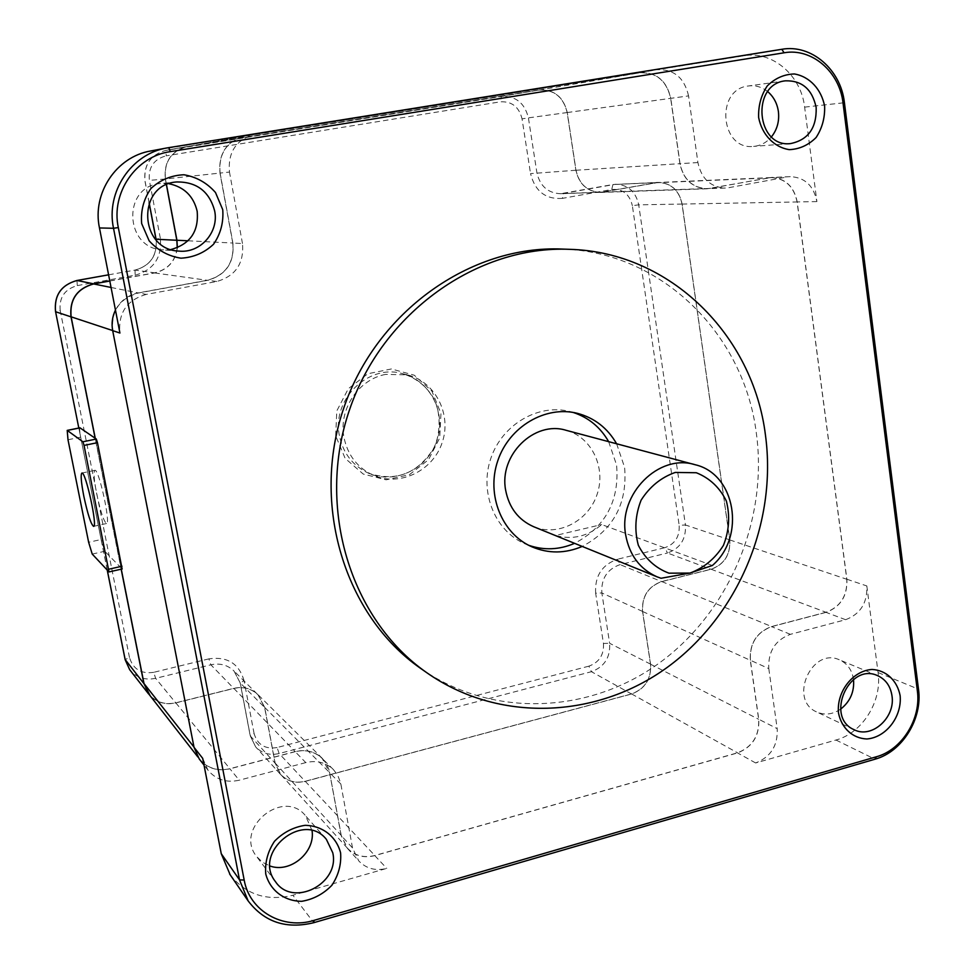 <?xml version="1.0" encoding="UTF-8"?>
<svg xmlns="http://www.w3.org/2000/svg" width="974" height="974" viewBox="0 0 974 974"><rect width="100%" height="100%" fill="white"/><g stroke="black" fill="none" stroke-linecap="round" stroke-linejoin="round"><path stroke-width="0.73" stroke-dasharray="4.87 3.65" d="M79.941 427.805C79.357 428.377 79.6 431.494 80.672 437.168L101.15 539.511L104.778 551.272L120.849 567.635L95.135 438.227M352.503 847.916L340.632 782.852L337.649 775.146L333.412 769.582C325.815 762.423 316.611 760.097 305.775 762.605L295.183 751.684C305.812 749.25 314.858 751.551 322.321 758.576L329.65 772.759L341.119 835.449L352.503 847.916L358.761 860.919C366.285 868.686 375.623 871.182 386.763 868.394L292.87 895.24L313.75 922.695M202.702 758.356L207.986 770.178C216.021 779.699 226.443 783.047 239.251 780.211L229.901 768.815C217.336 771.578 207.109 768.279 199.22 758.929M115.456 310.085C120.423 300.759 128.069 295.012 138.405 292.857L146.197 294.428L216.776 281.498C235.586 276.056 244.157 263.394 242.477 243.537L232.774 243.05L219.978 173.08C218.298 153.649 226.516 141.315 244.608 136.104L639.528 72.721C656.208 71.93 666.618 80.477 670.782 98.337L688.569 95.89L697.908 162.536C701.402 178.741 710.557 187.239 725.362 188.043L710.594 188.299L770.982 177.487C785.275 178.193 794.005 186.351 797.207 201.947L846.881 579.238C847.563 595.832 840.611 606.875 826.025 612.366L845.615 619.707L790.389 634.33C775.219 640.076 768.011 651.496 768.79 668.59L750.394 660.262L758.746 719.25C759.55 735.808 752.488 747.034 737.549 752.926L374.795 855.622C363.85 858.325 354.682 855.866 347.28 848.22L341.119 835.449M750.394 660.262C749.603 643.473 756.688 632.272 771.627 626.647L826.025 612.366M845.615 619.707C860.432 614.095 867.493 602.833 866.823 585.946L878.073 672.559C882.322 701.085 862.477 733.008 835.96 740.021L755.641 762.971C770.799 756.944 777.995 745.5 777.191 728.649L758.746 719.25M710.594 188.299L707.075 188.676C692.514 187.885 683.492 179.545 680.035 163.669L670.782 98.337M688.569 95.89C684.369 77.664 673.777 68.947 656.817 69.751L743.807 55.786C772.394 50.575 801.115 75.266 804.634 107.128L816.894 201.581C813.68 185.693 804.816 177.378 790.291 176.647L767.792 177.84M232.774 243.05C234.43 262.493 226.029 274.887 207.584 280.22L138.405 292.857M150.775 150.958L254.616 134.29C236.158 139.611 227.77 152.2 229.474 172.057L219.978 173.08M146.197 294.428C126.839 300.029 118.085 312.897 119.924 333.035M230.132 874.725C245.838 894.656 266.742 901.498 292.87 895.24M616.615 443.779L624.602 467.374C627.585 503.485 613.462 529.844 582.208 546.438M295.183 751.684L229.901 768.815M220.1 173.068C218.432 153.697 226.613 141.425 244.644 136.226L639.541 72.843C656.147 72.052 666.533 80.562 670.672 98.35L679.925 163.681C683.407 179.63 692.453 187.994 707.075 188.786L770.982 177.597C785.214 178.315 793.92 186.436 797.097 201.959L846.783 579.262C847.465 595.796 840.538 606.79 826.001 612.269L771.615 626.538C756.615 632.187 749.505 643.437 750.284 660.287L758.649 719.275C759.44 735.772 752.403 746.948 737.537 752.817L374.783 855.513C363.874 858.204 354.743 855.744 347.377 848.135L341.241 835.412L329.249 770.434L326.594 763.981L322.406 758.49C314.919 751.429 305.836 749.128 295.159 751.575L229.876 768.705C217.372 771.445 207.182 768.169 199.317 758.856L194.155 747.301L112.801 330.612C110.999 310.986 119.546 298.446 138.43 292.991L207.608 280.342C226.126 274.997 234.564 262.554 232.896 243.025L220.1 173.068L165.422 178.96C163.9 162.013 171.095 151.25 187.032 146.684L539.012 90.107C553.95 89.365 563.337 96.852 567.172 112.546L575.89 170.255C579.116 184.354 587.322 191.744 600.532 192.438L658.229 182.479C671.123 183.1 679.061 190.295 682.044 204.065L729.733 539.913C730.463 554.681 724.242 564.445 711.044 569.218L661.687 581.539C648.1 586.458 641.72 596.429 642.536 611.465L650.498 664.183C651.326 678.915 645.007 688.825 631.554 693.914L305.215 781.282C295.475 783.534 287.306 781.245 280.695 774.415L275.167 763.068L264.709 707.416L258.086 694.73C251.389 688.411 243.281 686.28 233.784 688.338L175.783 702.814C164.667 705.115 155.621 702.108 148.62 693.805M562.339 249.064C661.918 251.864 744.148 334.338 756.348 433.235C768.096 519.459 729.66 611.331 660.031 662.49C590.451 713.516 493.903 718.581 422.46 669.674M242.477 243.537L229.474 172.057M168.989 183.733L160.941 183.514C122.103 185.474 124.088 248.601 162.816 249.868L170.998 249.502M312.057 830.664L305.58 815.81C283.434 787.637 233.87 828.29 256.539 856.414L262.505 862.27L270.042 866.032M853.528 679.499L853.504 679.341C852.006 669.966 847.356 663.477 839.539 659.885C811.659 646.59 788.185 699.953 816.675 711.957C824.686 715.44 832.66 714.514 840.611 709.157M767.707 91.617C761.96 86.99 755.556 85.103 748.519 85.956C714.904 89.097 720.297 150.58 753.608 146.392C760.633 145.747 766.587 142.557 771.469 136.835M728.929 187.653L787.053 177.012M768.79 668.59L777.191 728.649M305.775 762.605L239.251 780.211M608.653 441.648L616.591 465.024C619.574 500.819 605.572 526.922 574.587 543.346M528.699 545.294L524.767 543.723C494.902 530.867 479.184 492.126 490.811 458.425C502.097 424.603 538.123 403.443 569.632 411.454L573.199 412.452M566.223 430.338C591.742 437.046 606.339 467.897 597.05 494.536C588.211 521.333 557.859 536.905 533.545 526.666M166.505 184.731L165.422 178.96M121.275 569.157L95.269 438.324M109.806 281.023L154.683 272.951C167.918 269.688 175.478 261.288 177.353 247.713M166.408 184.78L165.312 178.972C163.778 161.964 171.01 151.165 186.996 146.563L538.999 90.01C553.999 89.255 563.422 96.767 567.27 112.534L575.987 170.243C579.201 184.281 587.383 191.647 600.532 192.328L658.217 182.382C671.159 183.002 679.134 190.222 682.129 204.053L729.818 539.888C730.561 554.717 724.303 564.518 711.057 569.315L661.699 581.636C648.173 586.531 641.817 596.465 642.633 611.441L650.595 664.158C651.423 678.951 645.08 688.898 631.566 694.012L305.239 781.379C295.451 783.644 287.245 781.343 280.609 774.488L275.058 763.092L264.611 707.441L258.013 694.815C251.341 688.521 243.269 686.39 233.809 688.448L175.795 702.924C165.763 705.091 157.228 702.729 150.215 695.85M96.621 493.453C100.492 511.484 103.792 521.504 106.519 523.525C111.048 524.438 98.8 468.336 94.904 470.332C93.382 471.733 93.954 479.439 96.621 493.453M109.782 280.914L154.659 272.83C167.82 269.603 175.344 261.251 177.231 247.761M121.166 569.181L120.849 567.635L122.103 568.901L108.918 571.884M712.359 565.492L601.676 524.548C587.736 536.467 572.371 540.107 555.606 535.481L601.676 524.548M661.029 578.264L555.606 535.481M385.655 374.393C358.529 379.276 338.428 409.433 343.944 437.265C347.633 455.15 357.421 467.812 373.286 475.251C399.657 486.963 432.833 471.014 442.159 442.659C452.009 414.486 435.39 381.613 407.351 374.844L385.655 374.393M650.595 664.158L609.627 643.29L601.847 592.971L595.65 593.215L603.442 643.461L609.627 643.29C610.467 657.413 604.404 666.873 591.425 671.695L279.148 753.535C269.81 755.654 261.969 753.426 255.638 746.863L250.318 735.991L240.261 682.993L264.611 707.441M603.442 643.461C604.111 654.747 599.266 662.308 588.905 666.155L591.425 671.695L631.566 694.012M595.65 593.215C594.651 576.097 601.944 564.774 617.504 559.234L620.085 564.603L661.699 581.636M642.633 611.441L601.847 592.971C601.031 578.69 607.106 569.23 620.085 564.603L667.482 553.001L664.828 547.692L617.504 559.234M588.905 666.155L277.079 747.533L279.148 753.535L305.239 781.379M277.079 747.533C265.135 749.456 257.465 744.781 254.08 733.507L250.318 735.991L275.058 763.092M655.344 182.698L612.877 184.536L611.769 189.492L562.424 198.367L563.398 193.4L615.726 184.232C628.145 184.817 635.815 191.683 638.725 204.844L685.428 524.974L679.17 525.315C679.779 536.625 674.994 544.076 664.828 547.692M729.818 539.888L685.428 524.974C686.183 539.121 680.193 548.459 667.482 553.001L711.057 569.315M254.08 733.507L244.072 680.668L240.261 682.993L233.967 670.964C227.587 664.95 219.893 662.892 210.871 664.804L155.609 678.33C144.992 680.485 136.336 677.575 129.639 669.625M682.129 204.053L638.725 204.844L632.357 205.684L679.17 525.315M244.072 680.668C239.007 663.525 227.271 656.257 208.899 658.862L210.871 664.804L233.809 688.448M611.769 189.492C622.715 188.737 629.581 194.13 632.357 205.684M208.899 658.862L153.734 672.316L155.609 678.33L175.795 702.924M153.734 672.316C141.206 674.142 133.134 669.211 129.493 657.535L125.171 659.556M562.424 198.367C545.647 199.573 535.03 191.318 530.538 173.628L575.987 170.243M603.697 192L560.452 193.716C547.851 193.059 539.998 186.058 536.893 172.715L528.407 117.866L522.052 118.865L530.538 173.628M107.274 570.131L101.15 539.511L88.634 542.274M67.997 439.749L80.672 437.168L78.845 428.024L107.225 570.082M129.493 657.535L60.218 310.548L55.567 311.68M60.218 310.548C58.976 297.52 64.661 289.205 77.299 285.601L76.934 280.5M149.168 202.86L145.053 181.164C143.568 165.044 150.434 154.805 165.629 150.446L501.306 96.487L500.392 101.82C511.837 101.223 519.057 106.909 522.052 118.865M538.999 90.01L501.306 96.487C515.648 95.756 524.682 102.891 528.407 117.866L567.27 112.534M108.601 274.826L135.021 270.09L154.659 272.83M77.299 285.601L135.143 275.204L135.021 270.09C150.191 265.853 157.252 255.821 156.205 239.994M187.544 146.477L166.152 150.361L166.189 155.828L500.392 101.82M135.143 275.204C153.673 269.92 162.074 257.611 160.32 238.289L156.059 239.166M165.312 178.972L149.363 180.397C148.206 167.345 153.807 159.152 166.189 155.828M160.32 238.289L149.363 180.397M340.863 784.021L329.65 772.759M374.795 855.622L386.763 868.394M790.389 634.33L771.627 626.647M755.641 762.971L737.549 752.926M846.881 579.238L866.823 585.946M697.908 162.536L680.035 163.669M816.894 201.581L797.207 201.947M639.528 72.721L656.817 69.751M216.776 281.498L207.584 280.22M255.249 134.181L245.229 135.995M878.073 672.559L918.494 689.202M835.96 740.021L874.993 759.209M743.807 55.786L781.818 49.297M804.634 107.128L844.421 102.72M152.48 150.666L168.782 147.61M187.994 240.797L232.896 243.025M187.568 146.587L245.253 136.129M539.012 90.107L639.541 72.843M567.172 112.546L670.672 98.35M575.89 170.255L679.925 163.681M603.71 192.097L710.606 188.408M655.356 182.808L767.804 177.95M682.044 204.065L797.097 201.959M729.733 539.913L846.783 579.262M711.044 569.218L826.001 612.269M661.687 581.539L771.615 626.538M642.536 611.465L750.284 660.287M650.498 664.183L758.649 719.275M631.554 693.914L737.537 752.817M305.215 781.282L374.783 855.513M275.167 763.068L341.241 835.412M264.709 707.416L329.772 772.735M233.784 688.338L295.159 751.575M175.783 702.814L229.876 768.705M111.06 287.464L138.43 292.991M154.683 272.951L207.608 280.342M335.677 435.816L336.797 410.918L348.29 388.723L367.831 373.748L391.402 368.963L414.267 375.209L431.908 391.122L440.954 413.475L439.724 437.923L428.511 459.716L409.433 474.667L386.167 479.817L363.217 474.046L345.149 458.364L335.677 435.816M339.378 435.512C331.671 399.413 368.391 363.643 402.311 373.602C430.143 380.335 446.664 412.952 436.888 440.893C427.635 469.018 394.701 484.833 368.525 473.206C352.758 465.816 343.043 453.251 339.378 435.512M92.226 554.072L104.778 551.272M280.609 774.488L255.638 746.863L250.208 735.784L240.152 682.811L233.967 670.964L258.013 694.815M600.532 192.328L560.452 193.716L612.877 184.536L658.217 182.382M108.601 274.814L134.984 270.09C150.142 265.865 157.191 255.785 156.108 239.884M149.119 202.994L144.968 181.164C143.495 165.056 150.373 154.817 165.629 150.446L186.996 146.563M333.412 769.582L322.321 758.576M207.986 770.178L204.004 765.077M347.28 848.22L358.761 860.919M725.362 188.043L707.075 188.676M790.291 176.647L770.982 177.487M254.616 134.29L244.608 136.104M177.025 181.943L160.941 183.514M178.912 251.097L162.816 249.868M326.375 839.357L305.58 815.81M275.52 881.714L256.539 856.414M877.671 675.688L839.539 659.885M854.028 729.66L816.675 711.957M785.421 80.83L748.519 85.956M790.523 143.592L753.608 146.392M577.29 413.305L569.632 411.454M531.974 546.852L524.767 543.723M244.644 136.226L187.032 146.684M707.075 188.786L600.532 192.438M770.982 177.597L658.229 182.479M347.377 848.135L280.695 774.415M322.406 758.49L258.086 694.73M199.317 758.856L197.856 756.968M407.351 374.844L402.311 373.602C414.863 377.388 424.822 384.815 432.176 395.87C442.476 412.172 440.053 437.935 432.87 449.647C416.689 474.058 395.237 481.911 368.525 473.206L373.286 475.251M94.904 470.332L81.926 473.047M106.519 523.525L93.638 526.35"/><path stroke-width="1.46" d="M661.029 578.264L657.073 576.839C639.833 569.096 629.362 555.095 625.661 534.86C618.003 494.122 659.008 453.166 695.107 464.72C735.674 473.936 746.011 536.759 712.359 565.492L689.969 573.077L661.029 578.264M689.969 573.077L668.968 573.175C655.502 568.098 645.299 558.82 638.347 545.306C634.305 530.27 635.218 515.234 641.087 500.198C649.707 486.683 661.09 477.43 675.262 472.439L696.337 472.743C709.669 478.1 719.676 487.511 726.336 500.977C730.159 515.83 729.197 530.623 723.451 545.355C715.062 558.674 703.898 567.915 689.969 573.077M222.729 209.641L215.485 192.511C207.012 182.868 196.505 176.951 183.964 174.76C171.29 175.296 160.284 179.886 150.946 188.493C143.689 198.976 140.597 210.664 141.668 223.57L149.144 240.809C157.812 250.403 168.417 256.199 180.957 258.183C193.546 257.465 204.406 252.814 213.537 244.243C220.648 233.894 223.703 222.364 222.729 209.641M214.645 210.822C209.361 191.501 196.833 181.882 177.025 181.943C136.652 183.976 138.661 249.794 178.912 251.097C200.376 253.459 219.199 232.141 214.645 210.822M824.625 106.239C821.447 89.291 809.564 76.532 794.382 73.963C784.107 74.255 775.073 78.249 767.269 85.907C761.071 95.306 758.198 105.862 758.649 117.574C761.985 134.704 774.123 147.317 789.293 149.643C799.496 149.192 808.432 145.15 816.09 137.517C822.178 128.227 825.015 117.805 824.625 106.239M816.163 107.505C812.255 89.267 802.004 80.379 785.421 80.83C750.759 84.068 756.165 147.914 790.523 143.592C808.213 139.939 816.76 127.911 816.163 107.505M900.134 695.667C897.249 680.546 886.206 670.185 872.047 669.455C852.7 670.672 836.374 691.784 838.492 712.992C841.536 728.235 852.786 738.462 866.933 738.974C886.182 737.452 902.107 716.596 900.134 695.667M891.977 695.777C890.467 686.086 885.695 679.389 877.671 675.688C849.036 662.028 824.759 717.339 854.028 729.66C871.657 739.12 895.666 717.534 891.977 695.777M340.608 852.932C336.432 836.569 322.467 825.648 305.069 825.331C293.369 827.145 283.19 832.453 274.534 841.232C267.765 851.483 264.831 862.404 265.744 873.982C270.115 890.504 284.371 901.254 301.745 901.303C313.36 899.343 323.417 893.998 331.903 885.269C338.538 875.151 341.436 864.364 340.608 852.932M332.755 852.749L326.375 839.357C303.474 810.185 252.047 852.627 275.52 881.714C292.93 907.926 340.145 883.674 332.755 852.749M244.182 880.033L239.519 879.887L113.52 228.281L118.317 227.575L244.182 880.033C249.514 911.153 283.105 930.097 314.054 920.357L876.369 756.774C902.07 749.846 921.392 718.629 917.35 690.822L843.034 103.074C839.698 71.881 811.853 47.689 784.082 52.791L170.316 151.64C135.946 156.339 110.817 192.828 118.317 227.575M204.004 765.077L199.22 758.929L194.033 747.326L202.702 758.356L221.256 853.711L239.519 879.887L248.163 900.938C264.38 922.135 286.246 929.391 313.75 922.695L874.993 759.209C902.289 751.843 922.78 718.715 918.494 689.202L844.421 102.72C840.891 69.617 811.33 43.903 781.818 49.297L784.082 52.791M781.818 49.297L167.004 147.926C131.283 153.795 105.703 192.012 113.52 228.281L99.47 227.953L119.924 333.035L112.68 330.636C111.353 323.478 112.278 316.623 115.456 310.085M221.256 853.711L230.132 874.725M167.004 147.926L150.775 150.958C116.466 156.619 91.946 193.217 99.47 227.953M194.033 747.326L112.68 330.636M582.208 546.438C565.273 553.622 548.532 553.768 531.974 546.852C501.866 533.898 486.038 494.792 497.787 460.751C509.171 426.6 545.513 405.233 577.29 413.305C594.42 417.858 607.533 428.012 616.615 443.779M765.467 435.22C777.313 522.709 738.024 615.933 667.141 667.458C596.332 718.849 498.286 723.122 426.454 672.474C350.567 619.367 315.99 507.941 349.349 410.298C382.283 312.52 477.503 245.205 570.009 249.344C670.416 252.169 753.231 335.421 765.467 435.22M422.46 669.674L420.184 668.091C344.93 615.422 310.633 505.056 343.652 408.398C376.268 311.607 470.6 244.973 562.339 249.064L570.009 249.344M170.998 249.502C190.198 244.133 198.927 231.374 197.162 211.212C193.509 196.103 184.123 186.947 168.989 183.733M270.042 866.032C290.471 873.41 315.454 852.238 312.057 830.664M840.611 709.157C850.18 701.609 854.49 691.723 853.528 679.499M771.469 136.835C777.155 129.615 779.48 121.214 778.409 111.62C777.191 103.366 773.624 96.694 767.707 91.617M574.587 543.346C559.319 549.86 544.016 550.517 528.699 545.294M573.199 412.452C588.576 417.517 600.398 427.245 608.653 441.648M657.073 576.839L533.545 526.666C518.338 519.848 509.049 507.71 505.664 490.263C498.688 455.175 534.361 420.208 566.223 430.338L695.107 464.72M177.353 247.713L176.939 240.249L166.505 184.731M197.856 756.968L148.62 693.805L144.006 683.553L121.275 569.157M95.269 438.324L71.126 316.83C69.495 299.651 76.995 288.681 93.626 283.933L109.806 281.023M150.215 695.85L143.896 683.59L121.166 569.181M122.103 568.901L97.461 442.671L96.304 439.031L95.135 438.227L71.005 316.854C69.373 299.602 76.897 288.596 93.601 283.824L109.782 280.914M177.231 247.761L176.83 240.274L166.408 184.78M95.135 438.227L79.941 427.805L67.206 430.386L67.997 439.749L88.634 542.274L92.226 554.072L108.991 571.933L84.044 445.422L82.9 441.782L67.206 430.386M83.813 496.192C87.709 514.248 90.959 524.304 93.577 526.362C97.887 527.324 85.602 471.099 81.926 473.047C80.489 474.435 81.122 482.154 83.813 496.192M148.535 693.878L129.639 669.625L125.22 659.836L107.274 570.131M125.171 659.556L143.896 683.59M55.567 311.68L78.809 428.036L55.579 311.753C54.008 295.414 61.155 284.98 77.007 280.488L108.601 274.826M76.934 280.5L76.97 280.475C61.106 284.98 53.96 295.402 55.542 311.729L71.005 316.854M108.601 274.814L76.97 280.475L93.601 283.824M156.059 239.166L156.205 239.994M176.83 240.274L156.071 239.239L149.168 202.86M314.054 920.357L313.75 922.695M168.782 147.61L170.316 151.64M876.369 756.774L874.993 759.209M917.35 690.822L918.494 689.202M844.421 102.72L843.034 103.074M176.939 240.249L187.994 240.797M144.006 683.553L193.984 747.082M71.126 316.83L112.667 330.563M93.626 283.933L111.06 287.464M67.352 430.435L80.099 427.854M82.9 441.782L96.304 439.031M84.044 445.422L97.461 442.671M108.784 569.218L121.994 566.235M129.639 669.625L125.159 659.715L107.225 570.082M156.108 239.884L149.119 202.994M248.163 900.938L229.62 873.982M426.454 672.474L420.184 668.091M122.188 568.95L108.991 571.933"/></g></svg>
